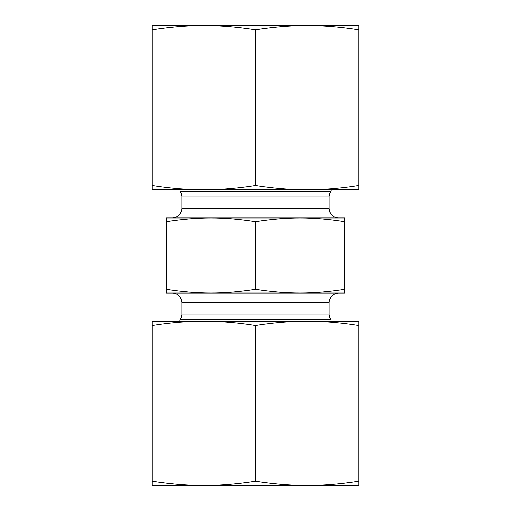 <?xml version="1.0" encoding="UTF-8"?>
<svg xmlns="http://www.w3.org/2000/svg" width="511" height="511" viewBox="0 0 511 511"><rect width="100%" height="100%" fill="white"/><g stroke="black" fill="none" stroke-linecap="round" stroke-linejoin="round"><path stroke-width="0.77" d="M172.437 217.954L210.915 217.954L172.437 217.954C178.135 217.399 181.264 214.275 181.82 208.571L181.82 196.071L180.562 191.376L330.438 191.376L329.18 196.071L181.82 196.071M300.085 217.954L344.663 217.954L344.663 221.653C328.714 219.162 313.856 217.929 300.085 217.954C286.313 217.929 271.45 219.162 255.5 221.653C239.55 219.162 224.687 217.929 210.915 217.954L300.085 217.954M166.337 217.954L210.915 217.954C197.144 217.929 182.286 219.162 166.337 221.653L166.337 217.954M344.663 221.653L344.663 293.046L300.085 293.046C313.856 293.071 328.714 291.838 344.663 289.347M255.5 221.653L255.5 289.347C271.45 291.838 286.313 293.071 300.085 293.046L210.915 293.046C224.687 293.071 239.55 291.838 255.5 289.347M166.337 221.653L166.337 289.347C182.286 291.838 197.144 293.071 210.915 293.046L172.437 293.046C175.439 293.11 177.898 294.298 179.808 296.616L181.29 299.318L181.82 302.429L329.18 302.429L329.18 314.929L330.438 319.624L180.562 319.624L181.82 314.929L329.18 314.929M210.915 293.046L166.337 293.046L166.337 289.347M329.18 302.429C329.736 296.725 332.865 293.601 338.563 293.046L300.085 293.046M152.259 25.55L358.741 25.55L358.741 29.83C341.156 27.019 323.948 25.595 307.124 25.55C290.293 25.595 273.085 27.019 255.5 29.83C237.915 27.019 220.707 25.595 203.876 25.55C187.052 25.595 169.844 27.019 152.259 29.83L152.259 25.55M168.681 189.798L203.876 189.798L152.259 189.798L152.259 185.519C169.844 188.329 187.052 189.76 203.876 189.798C220.707 189.76 237.915 188.329 255.5 185.519C273.085 188.329 290.293 189.76 307.124 189.798L342.319 189.798M358.741 185.519L358.741 189.798L307.124 189.798C323.948 189.76 341.156 188.329 358.741 185.519L358.741 29.83M307.124 189.798L203.876 189.798M152.259 185.519L152.259 29.83M255.5 185.519L255.5 29.83M358.741 485.45L152.259 485.45L152.259 481.17C169.844 483.981 187.052 485.405 203.876 485.45C220.707 485.405 237.915 483.981 255.5 481.17C273.085 483.981 290.293 485.405 307.124 485.45C323.948 485.405 341.156 483.981 358.741 481.17L358.741 485.45M358.741 325.481C341.156 322.671 323.948 321.24 307.124 321.202L358.741 321.202L358.741 481.17M255.5 325.481C237.915 322.671 220.707 321.24 203.876 321.202L307.124 321.202C290.293 321.24 273.085 322.671 255.5 325.481L255.5 481.17M152.259 325.481L152.259 321.202L203.876 321.202C187.052 321.24 169.844 322.671 152.259 325.481L152.259 481.17M338.563 217.954C335.503 217.884 333.012 216.658 331.102 214.269L330.074 212.57L329.18 208.571L181.82 208.571M329.18 208.571L329.18 196.071M330.438 191.376L331.345 189.798M181.82 302.429L181.82 314.929M180.562 319.624L179.655 321.202"/></g></svg>
